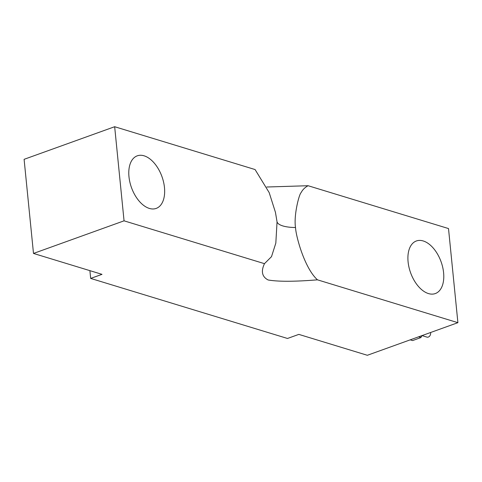<?xml version="1.0" encoding="UTF-8"?>
<svg xmlns="http://www.w3.org/2000/svg" width="482" height="482" viewBox="0 0 482 482"><rect width="100%" height="100%" fill="white"/><g stroke="black" fill="none" stroke-linecap="round" stroke-linejoin="round"><path stroke-width="0.72" d="M430.583 332.508A3.458 2.585 107 0 1 428.305 337.069A3.458 2.585 107 0 1 426.974 337.123L422.178 335.659M410.194 339.852L412.58 340.581L420.985 337.551L418.599 336.822M421.551 335.761L420.985 337.551M443.597 272.685A27.944 16.201 -109.8 0 1 435.312 293.562A27.944 16.201 -109.8 0 1 410.598 272.758A27.944 16.201 -109.8 0 1 416.376 240.976A27.944 16.201 -109.8 0 1 443.597 272.685M164.47 187.534A27.944 16.201 -109.8 0 1 156.186 208.411A27.944 16.201 -109.8 0 1 131.478 187.606A27.944 16.201 -109.8 0 1 137.256 155.831A27.944 16.201 -109.8 0 1 164.47 187.534M266.805 187.01L308.088 185.721C304.925 187.42 302.606 189.715 301.123 192.613C299.087 194.15 293.598 215.538 295.514 227.51C295.791 231.728 297.099 237.74 299.436 245.549C302.425 255.442 308.817 272.143 317.481 279.837C294.604 281.681 278.15 281.729 268.131 279.976C262.039 276.813 260.816 271.378 264.473 263.666L271.511 256.647L275.825 243.103L277.048 221.877L275.451 212.357L269.191 192.631L255.08 169.55L114.662 126.718L124.055 220.828L33.493 253.442L102.003 274.342L90.67 278.421L287.495 338.466L298.828 334.388L367.338 355.282L457.9 322.675L317.481 279.837M295.514 227.51A25.841 8.369 -5.7 0 1 282.85 225.931A25.841 8.369 -5.7 0 1 277.048 221.877M264.473 263.666L124.055 220.828M308.088 185.721L448.507 228.558L457.9 322.675M33.493 253.442L24.1 159.325L114.662 126.718M90.67 278.421L89.893 270.649M417.575 338.78L419.027 338.256M421.256 336.701L422.304 335.49"/></g></svg>
